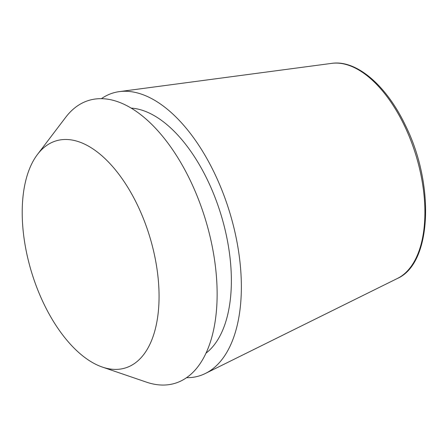 <?xml version="1.0" encoding="UTF-8"?>
<svg xmlns="http://www.w3.org/2000/svg" width="448" height="448" viewBox="0 0 448 448"><rect width="100%" height="100%" fill="white"/><g stroke="black" fill="none" stroke-linecap="round" stroke-linejoin="round"><path stroke-width="0.67" d="M101.472 98.622A147.885 76.826 73 0 1 119.414 91.61A147.885 76.826 73 0 1 214.312 172.816A147.885 76.826 73 0 1 205.33 373.498A147.885 76.826 73 0 1 186.53 377.686M131.281 108.102A130.57 67.833 73 0 1 207.497 180.034A130.57 67.833 73 0 1 205.979 353.186M137.385 204.915A118.726 61.684 73 0 1 156.195 325.254A118.726 61.684 73 0 1 102.351 367.074A118.726 61.684 73 0 1 43.904 303.918A118.726 61.684 73 0 1 37.52 154.386A118.726 61.684 73 0 1 137.385 204.915M37.52 154.386L65.75 117.242A147.885 76.826 73 0 1 190.137 180.18A147.885 76.826 73 0 1 213.562 330.064A147.885 76.826 73 0 1 146.496 382.155L102.351 367.074M404.264 125.317A112.851 58.626 73 0 1 397.41 278.46C431.967 263.402 434.857 184.212 405.406 125.356C386.602 85.73 356.698 59.657 331.845 63.353A112.851 58.626 73 0 1 404.264 125.317M397.41 278.46L205.33 373.498M331.845 63.353L119.414 91.61"/></g></svg>
